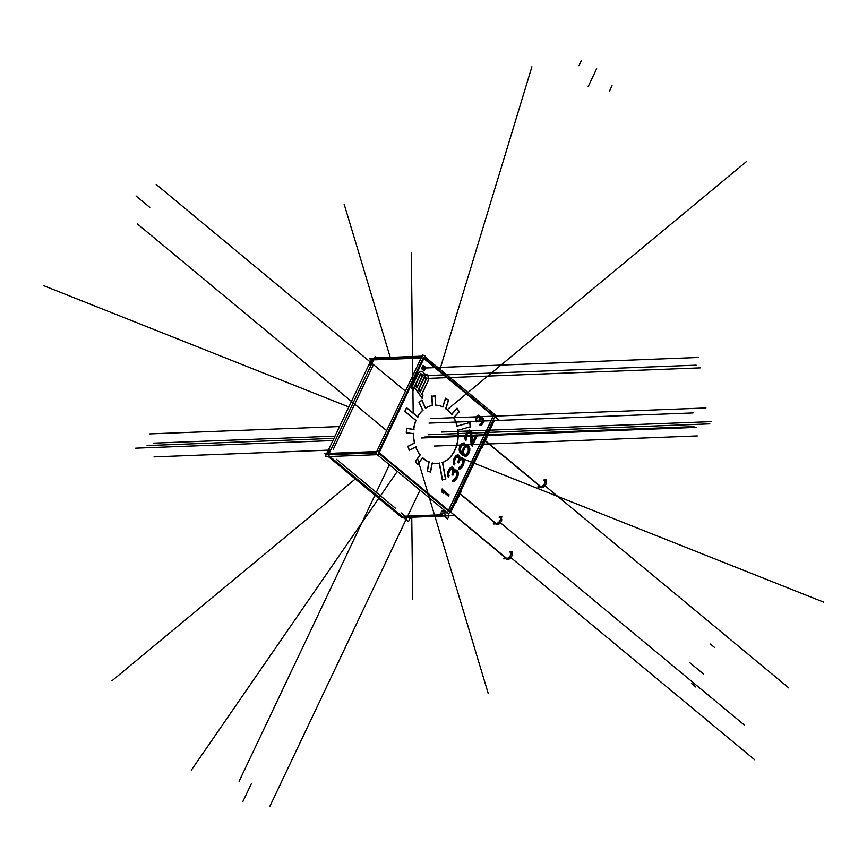 <?xml version="1.0" encoding="UTF-8"?>
<svg xmlns="http://www.w3.org/2000/svg" width="867" height="867" viewBox="0 0 867 867"><rect width="100%" height="100%" fill="white"/><g stroke="black" fill="none" stroke-linecap="round" stroke-linejoin="round"><path stroke-width="1.3" d="M448.521 510.273L493.236 416.095L448.521 510.273L493.236 416.095L423.855 358.559M423.139 357.963L378.413 452.14M378.836 453.365L448.217 510.901M442.484 479.841A46.114 35.222 87.8 0 0 445.475 478.974A46.114 35.222 87.8 0 1 442.484 479.841A46.114 35.222 87.8 0 0 445.475 478.974L442.473 462.534M439.298 463.401L442.3 479.885M432.243 463.227A29.25 22.336 87.8 0 0 436.805 463.661A29.25 22.336 87.8 0 0 439.287 463.379A29.25 22.336 87.8 0 1 432.243 463.227A29.25 22.336 87.8 0 0 439.287 463.379A29.25 22.336 87.8 0 1 432.243 463.227M430.422 472.016L432.059 463.184M427.42 471.063A38.43 29.348 87.8 0 0 430.411 472.071A38.43 29.348 87.8 0 1 427.42 471.063A38.43 29.348 87.8 0 0 430.411 472.071M422.554 457.733A29.25 22.336 87.8 0 0 428.883 462.089A29.25 22.336 87.8 0 1 422.554 457.733A29.25 22.336 87.8 0 0 428.883 462.089L427.258 470.9M417.948 464.365L422.435 457.624M415.488 461.775A38.43 29.348 87.8 0 0 417.872 464.484A38.43 29.348 87.8 0 1 415.488 461.775A38.43 29.348 87.8 0 0 417.872 464.484M415.737 447.09A29.25 22.336 87.8 0 0 419.953 454.785A29.25 22.336 87.8 0 1 415.737 447.09A29.25 22.336 87.8 0 0 419.953 454.785L415.477 461.504M409.376 450.266L415.705 447.004M407.978 446.451A38.43 29.348 87.8 0 0 409.213 450.341A38.43 29.348 87.8 0 1 407.978 446.451A38.43 29.348 87.8 0 0 409.213 450.341M413.321 433.652A29.25 22.336 87.8 0 0 414.459 443.026A29.25 22.336 87.8 0 1 413.321 433.652A29.25 22.336 87.8 0 0 414.459 443.026L408.129 446.277M406.569 428.493A38.43 29.348 87.8 0 0 406.32 432.709A38.43 29.348 87.8 0 1 406.569 428.493A38.43 29.348 87.8 0 0 406.32 432.709L413.754 433.673M404.954 411.457L415.824 420.473A29.25 22.336 87.8 0 0 413.581 429.371A29.25 22.336 87.8 0 1 415.824 420.473L404.954 411.457L415.824 420.473A29.25 22.336 87.8 0 0 413.581 429.371L406.764 428.515M406.515 407.75A46.114 35.222 87.8 0 0 404.867 411.218A46.114 35.222 87.8 0 1 406.515 407.75A46.114 35.222 87.8 0 0 404.867 411.218M406.645 407.858L417.526 416.875M419.021 402.505L422.641 410.329A29.25 22.336 87.8 0 0 417.591 416.767A29.25 22.336 87.8 0 1 422.641 410.329A29.25 22.336 87.8 0 0 417.591 416.767M421.752 400.24A38.43 29.348 87.8 0 0 419.108 402.266A38.43 29.348 87.8 0 1 421.752 400.24A38.43 29.348 87.8 0 0 419.108 402.266M425.426 408.173L421.796 400.326M431.755 396.284L432.308 405.442A29.25 22.336 87.8 0 0 425.578 408.075A29.25 22.336 87.8 0 1 432.308 405.442A29.25 22.336 87.8 0 0 425.578 408.075M435.559 405.192L435.006 396.013A38.43 29.348 87.8 0 0 434.291 396.035M434.194 396.035A38.43 29.348 87.8 0 0 431.95 396.23A38.43 29.348 87.8 0 1 435.006 396.013A38.43 29.348 87.8 0 0 431.95 396.23A38.43 29.348 87.8 0 1 435.006 396.013M442.701 406.872A29.25 22.336 87.8 0 0 435.754 405.203A29.25 22.336 87.8 0 1 442.701 406.872A29.25 22.336 87.8 0 0 435.754 405.203M445.389 398.452L442.734 406.796M445.757 408.476L448.412 400.175A38.43 29.348 87.8 0 0 445.562 398.538A38.43 29.348 87.8 0 1 448.412 400.175A38.43 29.348 87.8 0 0 445.562 398.538M451.566 414.318A29.25 22.336 87.8 0 0 445.876 408.704A29.25 22.336 87.8 0 1 451.566 414.318A29.25 22.336 87.8 0 0 445.876 408.704M456.92 408.498L451.674 414.198M453.809 417.482L459.033 411.792A38.43 29.348 87.8 0 0 456.996 408.606A38.43 29.348 87.8 0 1 459.033 411.792A38.43 29.348 87.8 0 0 456.996 408.606M456.974 426.141A29.25 22.336 87.8 0 0 453.755 417.742A29.25 22.336 87.8 0 1 456.974 426.141A29.25 22.336 87.8 0 0 453.755 417.742M469.524 422.543L457.158 426.087M470.282 426.716A46.114 35.222 87.8 0 0 469.535 422.597A46.114 35.222 87.8 0 1 470.282 426.716A46.114 35.222 87.8 0 0 469.535 422.597M442.647 462.404A29.25 22.336 87.8 0 0 457.743 430.357A29.25 22.336 87.8 0 1 442.647 462.404A29.25 22.336 87.8 0 0 457.743 430.357M453.452 481.174L455.771 479.754L457.884 475.3L457.798 471.735L455.804 470.066M452.639 480.968L453.278 479.624M455.153 471.735L456.714 472.385L455.153 471.735L456.714 472.385L456.974 474.542L455.695 477.75L453.82 479.635M453.289 474L454.557 472.016L456.4 471.778M453.408 473.523L454.135 472.396M453.138 474L452.769 474.769M452.715 474.888L452.119 474.39M452.032 474.162L452.932 471.193L452.032 474.162L452.932 471.193L452.01 468.874M451.404 468.939L452 468.863M450.742 469.264L452.422 468.83M449.745 470.478L450.32 469.632M449.464 470.954L449.171 471.561M448.662 473.089L448.965 472.092M448.542 474.238L448.564 473.664M448.239 476.763L448.618 474.823M447.762 476.341L448.163 476.937M447.394 474.617L447.535 475.81M447.48 473.176L447.394 474.021M448.174 471.063L447.621 472.613M449.529 468.624L448.683 469.99M450.439 467.725L449.897 468.213M451.794 467.14L450.862 467.508M453.929 471.247L453.625 468.657L451.88 467.172M454.937 470.174L454.124 471.041M455.771 470.055L455.175 470.131M459.261 468.928L461.591 467.508L463.704 463.054L463.607 459.488L461.623 457.819M458.459 468.722L459.087 467.378L458.459 468.722L459.087 467.378L460.019 467.411M460.962 459.488L462.534 460.139L460.962 459.488L462.534 460.139L462.783 462.295L461.515 465.503L459.629 467.389M459.109 461.753L460.8 459.477M459.217 461.277L459.943 460.149M458.946 461.753L458.589 462.523M458.524 462.642L457.928 462.144M457.852 461.916L458.751 458.946L457.852 461.916L458.751 458.946L458.177 456.92L457.212 456.692L458.643 458.079L457.212 456.692M455.424 458.697L456.573 457.017L458.231 456.584M455.565 458.231L456.14 457.386M455.283 458.708L454.991 459.315M454.471 460.843L454.785 459.846M454.362 461.992L454.373 461.417M454.059 464.517L454.438 462.577M453.571 464.094L453.972 464.69M453.203 462.371L453.343 463.563M453.3 460.93L453.203 461.775M453.983 458.816L453.441 460.355M455.348 456.378L454.492 457.743M456.248 455.478L455.706 455.966M457.603 454.893L456.671 455.262M459.748 459.001L459.434 456.41L457.689 454.926M462.013 457.776L459.943 458.795M461.591 457.809L460.984 457.884M465.308 456.118L467.541 454.98L469.513 450.807L468.635 446.202L466.663 445.259L468.635 446.202L469.285 447.513L468.635 446.202L466.663 445.259M464.311 455.988L465.189 456.14M462.88 455.316L465.612 456.172M462.447 455.034L461.547 454.286M460.377 452.997L461.168 453.918M459.651 451.718L460.052 452.541M459.239 450.276L459.445 451.165M459.261 448.412L459.185 449.691M459.683 446.841L459.369 447.838M459.889 446.31L460.182 445.703M461.027 444.392L460.464 445.226M462.295 443.34L461.428 444.012M463.466 443.08L462.588 443.254M462.902 444.717L464.148 443.254L463.542 443.091L464.148 443.254L462.902 444.717L464.148 443.254L463.542 443.091M462.209 445.074L463.921 444.608M461.244 446.158L460.68 447.339M460.301 449.474L460.323 448.9M461.84 452.531L461.201 451.75M462.393 450.992L462.339 452.834M462.794 449.431L462.49 450.417M463.011 448.9L463.433 448.011M464.278 446.7L463.715 447.535M465.481 445.692L464.679 446.321M466.544 445.237L464.376 446.689M469.459 432.134L470.272 433.587L469.459 432.134L470.272 433.587L471.149 445.02L472.472 446.104M468.852 432.2L469.437 432.124M468.191 432.525L469.86 432.091M467.194 433.738L467.768 432.893M466.912 434.215L466.619 434.822M466.11 436.35L466.413 435.353M465.991 437.499L466.002 436.925M465.687 440.024L466.067 438.084M465.2 439.602L465.612 440.198M464.831 437.878L464.972 439.07M464.929 436.437L464.831 437.282M465.612 434.324L465.07 435.863M465.828 433.793L466.121 433.175M467.096 431.603L466.392 432.698M468.017 430.715L467.465 431.202M469.361 430.119L468.44 430.498M472.222 442.961L471.485 432.655L472.222 442.961L471.485 432.655L469.459 430.151M472.385 442.603L475.918 435.169M476.059 435.277L476.839 435.928L476.059 435.277L476.839 435.928L472.136 445.833M472.082 445.952L471.366 445.356M442.094 489.378L448.673 494.829L442.094 489.378L448.673 494.829L448.228 495.761M448.174 495.891L442.853 491.47M443.037 492.933L442.603 491.264M443.102 493.15L442.203 492.402M442.268 488.999L441.531 490.559L441.91 492.033L441.52 490.559L441.91 492.033M441.585 490.05L441.953 489.259M480.892 424.917L482.507 423.584L483.407 420.43L482.767 418.425L481.131 417.645M479.928 424.797L481.293 424.917M479.798 424.678L480.177 423.865M481.174 418.728L482.345 419.303L481.174 418.728L482.345 419.303L482.648 420.766L480.643 423.898M480.036 419.671L480.426 419.097M479.007 420.029L479.386 417.58L478.27 416.507M476.351 421.438L476.536 420.311M475.604 420.072L475.745 420.733M475.95 417.742L475.69 418.533M476.828 416.171L476.373 416.886M478.877 415.271L477.24 415.792M478.454 415.336L477.825 415.499M480.242 418.284L479.885 416.518L478.508 415.358M423.486 366.047A2.027 1.55 87.8 0 0 423.649 370.101M423.735 370.101A2.027 1.55 87.8 0 0 423.584 366.047M411.435 387.896L412.974 390.052M411.402 387.571L418.143 373.374M420.885 371.314A4.465 3.414 87.8 0 0 418.295 373.081A4.465 3.414 87.8 0 1 421.46 371.358A4.465 3.414 87.8 0 1 424.201 374.165A4.465 3.414 87.8 0 0 420.983 371.314M424.917 374.035A4.465 3.414 87.8 0 0 424.386 374.111A4.465 3.414 87.8 0 1 427.875 375.996A4.465 3.414 87.8 0 1 427.995 380.906A4.465 3.414 87.8 0 0 428.049 376.354A4.465 3.414 87.8 0 0 425.014 374.035M427.875 381.155L421.882 393.781M422.001 397.812L422.619 395.081L422.001 397.812L422.619 395.081L421.926 394.106M414.404 387.419L421.947 398.018M414.296 387.256L413.05 389.879M445.172 511.021L441.336 511.172M480.329 447.394L481.033 447.979M481.272 447.48L486.149 437.206L481.272 447.48L486.149 437.206L485.444 436.621M443.481 512.95L445.508 514.63M454.742 501.267L455.446 501.852M455.684 501.343L460.561 491.08L455.684 501.343L460.561 491.08L459.857 490.494M442.463 514.749L405.019 516.19L400.988 512.841L405.019 516.19L442.463 514.749L405.019 516.19L400.988 512.841M333.199 449.453L373.384 364.812M395.287 508.116L336.45 459.326M376.126 452.856L327.173 454.742M329.319 456.519L333.264 459.337M391.992 508.495L397.801 512.852M450.84 512.137L507.975 559.508A3.847 2.048 -50.3 0 1 506.859 559.258L505.591 558.207A3.847 2.048 -50.3 0 0 506.512 558.478A3.847 2.048 -50.3 0 0 510.121 555.866A3.847 2.048 -50.3 0 0 510.5 552.29L511.758 553.341A3.847 2.048 -50.3 0 1 511.302 557.037A3.847 2.048 -50.3 0 1 507.585 559.529L454.568 515.572M330.945 449.659L329.558 449.713L330.945 449.659L329.558 449.713L327.791 453.43M369.797 364.953L371.195 364.899M369.884 364.779L372.192 359.924L369.884 364.779L372.192 359.924L421.145 358.038M485.314 440.62L542.081 487.688A3.847 2.048 -50.3 0 1 540.965 487.427L539.697 486.376A3.847 2.048 -50.3 0 0 540.618 486.658A3.847 2.048 -50.3 0 0 544.227 484.046A3.847 2.048 -50.3 0 0 544.606 480.47L545.863 481.51A3.847 2.048 -50.3 0 1 545.408 485.217A3.847 2.048 -50.3 0 1 541.691 487.698L485.206 440.859M460.128 493.681L497.485 524.665A3.847 2.048 -50.3 0 1 496.368 524.405L495.111 523.354A3.847 2.048 -50.3 0 0 496.022 523.635A3.847 2.048 -50.3 0 0 499.641 521.024A3.847 2.048 -50.3 0 0 500.01 517.436L501.278 518.488A3.847 2.048 -50.3 0 1 500.823 522.194A3.847 2.048 -50.3 0 1 497.094 524.676L460.009 493.919M466.663 446.83L468.213 448.174L466.663 446.83L468.213 448.174L468.473 450.32L467.335 453.257L465.319 454.557M464.495 448.467L463.802 449.93M463.422 452.043L463.444 451.49M466.413 454.438L464.788 454.471M423.627 369.678A1.604 1.225 -92.2 0 1 422.522 367.218A1.604 1.225 -92.2 0 1 424.787 368.107A1.604 1.225 -92.2 0 0 424.201 366.73A1.604 1.225 -92.2 0 1 424.787 368.107A1.604 1.225 -92.2 0 0 423.605 366.481M424.787 368.139A1.604 1.225 -92.2 0 1 424.299 369.375A1.604 1.225 -92.2 0 0 424.787 368.139A1.604 1.225 -92.2 0 1 424.299 369.375A1.604 1.225 -92.2 0 0 424.787 368.139M423.508 366.481A1.604 1.225 -92.2 0 0 422.923 369.429A1.604 1.225 -92.2 0 0 424.245 369.429A1.604 1.225 -92.2 0 1 422.923 369.429A1.604 1.225 -92.2 0 0 424.245 369.429A1.604 1.225 -92.2 0 1 423.725 369.667M422.597 368.529L423.887 369.429M422.543 368.193L422.977 367.283M423.595 366.936L423.779 367.716M424.537 368.063L423.822 367.641M423.898 367.998L424.527 368.107M423.725 367.966L423.399 368.638M423.226 368.486L423.454 367.218M423.15 367.359L422.782 368.117M420.159 391.635L418.707 389.586M420.246 391.461L425.914 379.508M425.133 377.058A1.441 1.105 -92.2 0 1 426.033 379.269A1.441 1.105 -92.2 0 0 424.31 377.459A1.441 1.105 -92.2 0 1 425.036 377.058M424.147 377.719L418.674 389.25M416.973 387.137L415.51 385.1M417.049 386.975L421.882 376.798M421.091 374.338A1.441 1.105 -92.2 0 1 421.991 376.56A1.441 1.105 -92.2 0 0 420.267 374.75A1.441 1.105 -92.2 0 1 420.994 374.338M420.116 374.999L415.477 384.764M494.277 414.307L495.534 415.358L448.716 513.958L375.812 453.506L422.63 354.906L425.058 356.023L378.229 454.633L325.255 456.671L326.155 454.774L324.67 453.549L377.644 451.501L454.893 515.551L401.909 517.599L328.3 456.551M424.754 356.662L494.331 414.188L447.513 512.787L440.241 513.069M494.125 420.972L486.582 436.87M481.185 448.228L461.006 490.733M455.608 502.091L450.818 512.18M449.106 515.778L447.578 518.997L440.23 512.906M410.535 517.263L408.444 521.674L328.311 455.218L375.129 356.619L376.668 357.898L422.045 356.142M391.396 508.517L392.523 508.474M404.098 516.472L442.744 514.987M456.172 501.993L454.98 500.768M461.493 490.798L456.14 502.069M460.095 489.996L461.287 491.221M504.453 557.264L503.705 558.836L509.07 558.63L512.375 551.661L509.85 551.759M398.094 513.091L396.956 513.134M391.385 508.344L397.346 513.286M333.557 459.564L332.419 459.618M329.167 449.55L331.031 449.485M326.772 453.463L371.174 359.968L369.689 358.732L422.673 356.695L499.912 420.744M371.791 358.656L374.479 357.973M371.271 364.725L369.407 364.801M369.483 365.05L372.116 359.512M485.683 436.123L486.875 437.347M487.07 436.925L481.716 448.206M481.759 448.12L480.567 446.895M538.559 485.444L537.811 487.016L543.175 486.81L546.481 479.83L543.956 479.928M327.509 453.441L329.482 449.29M328.907 456.53L332.809 459.77M493.973 522.411L493.225 523.993L498.579 523.776L501.895 516.808L499.37 516.905M445.725 479.299L442.593 462.133M442.268 479.928A46.114 35.222 87.8 0 0 445.887 478.887M439.428 463.043L442.56 480.199M439.71 463.325A29.25 22.336 -92.2 0 1 437.001 463.65A29.25 22.336 -92.2 0 1 432.026 463.119M430.552 472.352L432.308 462.88M430.834 472.125A38.43 29.348 -92.2 0 1 427.214 470.889M429.132 461.797L427.377 471.269M429.295 462.187A29.25 22.336 -92.2 0 1 422.446 457.429M417.916 464.701L422.782 457.386M418.252 464.669A38.43 29.348 -92.2 0 1 415.423 461.428M420.3 454.546L415.434 461.862M420.311 454.991A29.25 22.336 -92.2 0 1 415.792 446.733M409.191 450.45L416.117 446.895M409.506 450.612A38.43 29.348 -92.2 0 1 408.075 446.072M414.86 442.918L407.945 446.472M414.719 443.308A29.25 22.336 -92.2 0 1 413.526 433.348M406.504 433.034A38.43 29.348 -92.2 0 1 406.796 428.19M414.003 429.425L406.536 428.45M413.743 429.696A29.25 22.336 -92.2 0 1 416.117 420.202M404.791 411.153L416.236 420.647M404.9 411.597A46.114 35.222 -92.2 0 1 406.84 407.501M417.937 417.049L406.493 407.566M417.58 417.114A29.25 22.336 -92.2 0 1 423.02 410.156M419.043 402.125L422.955 410.579M418.978 402.548A38.43 29.348 -92.2 0 1 422.153 400.088M425.74 408.433L421.828 399.969M425.415 408.303A29.25 22.336 -92.2 0 1 432.731 405.398M431.929 395.959L432.514 405.734M431.723 396.295A38.43 29.348 -92.2 0 1 434.389 396.024A38.43 29.348 -92.2 0 1 435.429 396.013M435.765 405.496L435.18 395.71M435.516 405.192A29.25 22.336 -92.2 0 1 443.113 406.97M445.681 398.17L442.809 407.143M445.367 398.343A38.43 29.348 -92.2 0 1 448.813 400.305M445.822 408.856L448.694 399.893M445.703 408.444A29.25 22.336 -92.2 0 1 451.924 414.524M457.288 408.292L451.588 414.502M456.952 408.259A38.43 29.348 -92.2 0 1 459.369 412.031M453.712 417.807L459.402 411.597M453.744 417.363A29.25 22.336 -92.2 0 1 457.234 426.423M469.968 422.467L456.92 426.206M469.654 422.251A46.114 35.222 -92.2 0 1 470.521 427.008M457.678 430.379L470.727 426.64M457.819 429.479A29.25 22.336 -92.2 0 1 442.051 462.685M458.35 473.024L457.906 471.442M458.231 474.173L458.285 472.439M458.047 475.593L458.275 473.577M457.657 476.839L458.155 475.008M456.562 479.039L457.852 476.308M455.804 479.96L456.833 478.573M454.882 480.73L456.15 479.581M454.102 481.228L455.273 480.416M453.268 481.218L454.536 481.055M452.585 480.947L453.723 481.25M453.593 479.364L452.693 481.261M454.2 479.657L453.246 479.603M454.817 479.299L453.755 479.733M455.24 478.812L454.416 479.559M456.042 477.522L454.893 479.213M456.811 475.82L455.771 477.999M457.245 474.26L456.606 476.351M457.277 473.523L457.126 474.834M457.104 472.667L457.277 474.119M456.801 472.114L457.256 473.23M455.977 471.605L457.104 472.548M454.21 472.385L455.381 471.583M452.791 475.138L453.56 473.512M451.978 474.108L453.105 475.04M452.823 472.905L452.054 474.531M453.192 470.9L452.639 473.447M452.986 470.022L453.159 471.485M452.444 468.884L453.138 470.597M451.989 468.689L452.747 469.318M450.406 469.621L451.577 468.819M449.615 470.944L450.764 469.264M449.117 472.092L449.886 470.467M448.673 473.664L449.323 471.561M448.727 474.823L448.77 473.079M449.095 475.82L448.651 474.238M448.239 477.175L449.139 475.279M447.6 475.81L448.51 477.153M447.513 474.021L447.795 476.341M447.74 472.602L447.513 474.617M448.553 470.532L447.61 473.176M448.835 469.99L448.337 471.052M449.973 468.213L448.575 470.478M450.905 467.465L449.637 468.613M452.206 467.042L450.504 467.725M453.972 468.884L451.761 467.053M453.408 467.931L452.65 467.302M454.189 469.947L453.734 468.364M454.135 471.54L454.102 469.361M455.327 469.957L453.95 471.42M456.194 470.022L454.926 470.174M457.061 470.467L455.749 469.968M457.765 471.149L456.638 470.217M458.123 471.962L457.429 470.748M464.17 460.778L463.726 459.196M464.051 461.927L464.094 460.193M463.867 463.346L464.094 461.331M463.477 464.593L463.975 462.761M462.371 466.793L463.672 464.062M461.623 467.714L462.653 466.327M460.702 468.483L461.97 467.335M459.922 468.982L461.092 468.169M459.077 468.971L460.355 468.809M458.405 468.7L459.532 469.004M459.412 467.118L458.502 469.014M460.637 467.053L459.564 467.486M461.049 466.565L460.225 467.313M461.862 465.276L460.713 466.966M462.62 463.574L461.591 465.752M463.065 462.013L462.414 464.105M463.097 461.277L462.945 462.588M462.924 460.42L463.097 461.873M462.61 459.868L463.065 460.984M461.797 459.358L462.924 460.301M460.756 459.456L462.219 459.532M460.03 460.139L461.19 459.337M458.6 462.891L459.369 461.266M457.787 461.862L458.914 462.794M458.632 460.659L457.863 462.284M459.001 458.654L458.459 461.201M458.806 457.776L458.979 459.239M458.264 456.638L458.946 458.35M457.809 456.443L458.567 457.072M456.226 457.375L457.386 456.573M454.937 459.846L455.706 458.22M454.492 461.417L455.142 459.315M454.536 462.577L454.579 460.832M454.915 463.574L454.471 461.992M454.048 464.929L454.947 463.032M453.419 463.563L454.33 464.907M453.333 461.775L453.604 464.094M453.56 460.355L453.333 462.371M454.362 458.285L453.43 460.919M454.655 457.743L454.145 458.806M455.782 455.966L454.384 458.231M456.725 455.218L455.457 456.367M458.014 454.796L456.313 455.478M458.892 455.305L457.581 454.807M459.228 455.684L458.47 455.056M459.792 456.638L458.881 455.294M459.998 457.7L459.553 456.118M459.943 459.293L459.911 457.115M461.146 457.711L459.759 459.174M462.87 458.22L461.558 457.722M463.585 458.903L462.458 457.971M463.943 459.716L463.249 458.502M466.955 445.139L465.568 445.692M468.147 445.465L466.5 445.183M469.025 446.353L467.714 445.27M469.611 447.762L468.7 445.931M469.892 449.236L469.415 447.22M469.697 451.1L469.838 448.651M469.145 452.617L469.795 450.526M468.451 453.994L469.35 452.086M467.573 455.197L468.722 453.517M466.327 456.064L467.931 454.828M465.156 456.183L466.749 455.869M462.577 455.023L464.419 456.053M461.309 453.918L462.989 455.305M460.182 452.531L461.678 454.286M459.575 451.165L460.475 452.997M459.293 449.691L459.77 451.707M459.488 447.827L459.347 450.276M460.041 446.31L459.391 448.402M460.605 445.215L459.835 446.841M461.472 444.012L460.323 445.692M462.729 443.145L461.125 444.381M463.888 443.026L462.306 443.34M464.571 443.308L463.433 443.015M463.563 444.89L464.463 442.994M461.905 445.41L463.076 444.598M461.363 446.158L462.274 445.074M460.615 447.881L461.645 445.703M460.464 448.9L460.8 447.339M460.485 450.049L460.529 448.315M460.865 451.046L460.41 449.464M461.342 451.74L460.637 450.515M462.339 452.899L461.027 451.284M462.729 453.159L461.97 452.531M462.599 450.417L462.523 453.289M463.151 448.889L462.501 450.992M463.856 447.524L462.945 449.42M464.723 446.321L463.574 448.001M466.533 446.733L467.66 447.036M465.698 445.345L469.762 448.716L466.218 456.183L462.154 452.812L465.828 445.454M467.237 446.808L468.18 447.589M467.844 447.188L468.548 448.412M468.321 447.881L468.776 449.464M468.7 448.878L468.657 450.623M468.722 450.027L468.386 451.588M468.57 451.046L467.4 453.506M467.692 453.051L466.771 454.135M467.15 453.799L465.98 454.611M465.59 454.622L464.452 454.33M464.875 454.546L463.932 453.766M464.268 454.178L463.574 452.953M463.747 453.495L463.574 452.043M463.607 452.639L463.65 450.894M463.585 451.49L463.921 449.919M463.737 450.461L464.896 448.011M464.614 448.456L465.525 447.383M465.156 447.719L466.327 446.906M465.904 447.134L466.977 446.711M470.445 433.283L471.377 445.486M469.892 432.145L470.575 433.858M469.437 431.95L470.196 432.579M467.855 432.882L469.025 432.069M467.064 434.204L468.213 432.525M466.565 435.353L467.335 433.728M466.121 436.925L466.771 434.822M466.164 438.084L466.218 436.339M466.544 439.081L466.099 437.499M465.677 440.436L466.587 438.539M465.048 439.07L465.958 440.414M464.961 437.282L465.232 439.602M465.189 435.863L464.961 437.878M465.991 433.793L465.059 436.426M466.544 432.698L465.774 434.313M467.551 431.202L466.283 433.175M468.483 430.455L467.215 431.593M469.784 430.032L468.082 430.704M470.651 430.531L469.34 430.032M470.987 430.91L470.228 430.281M471.55 431.864L470.64 430.52M471.767 432.936L471.312 431.354M472.439 443.254L471.659 432.351M476.232 434.909L472.298 443.21M477.229 436.09L475.918 434.996M472.157 446.191L477.153 435.668M449.063 494.992L441.953 489.096M448.25 496.13L448.987 494.569M442.593 491.09L448.564 496.043M443.373 493.421L442.712 490.971M441.953 492.022L443.492 493.301M441.574 490.018L442.224 492.478M483.667 419.931L483.201 418.674M483.613 420.723L483.548 419.357M483.537 421.655L483.613 420.116M483.298 422.467L483.623 421.069M482.583 423.833L483.483 421.926M482.052 424.364L482.865 423.378M481.402 424.776L482.42 424.017M480.86 425.036L481.814 424.516M479.733 424.657L480.697 424.993M480.491 423.605L479.841 424.982M480.979 423.952L480.145 423.822M481.423 423.746L480.524 423.974M481.705 423.421L481.001 423.952M482.225 422.597L481.348 423.79M482.691 421.503L481.944 423.063M482.919 420.484L482.486 422.045M482.876 419.996L482.821 421.059M482.681 419.411L482.919 420.582M482.42 419.043L482.876 419.964M481.77 418.653L482.735 419.455M481.001 418.653L482.204 418.859M480.481 419.097L481.445 418.577M479.895 420.137L480.849 418.761M479.603 420.874L480.177 419.671M478.952 419.986L479.917 420.788M479.603 419.195L479.028 420.397M479.05 416.485L479.429 419.736M479.516 417.276L479.754 418.447M478.692 416.344L479.364 416.908M478.064 416.496L479.115 416.507M477.544 416.908L478.497 416.388M477.034 417.764L477.912 416.572M476.742 418.501L477.316 417.298M476.514 419.53L476.937 417.97M476.633 420.311L476.568 418.945M476.991 420.994L476.525 419.736M476.351 421.85L477.002 420.462M475.82 420.723L476.633 421.806M475.68 419.476L476.037 421.232M475.799 418.533L475.723 420.072M476.319 417.211L475.701 419.108M476.514 416.875L476.113 417.731M477.273 415.792L476.243 417.363M477.934 415.412L476.926 416.171M479.516 415.727L478.432 415.228M479.787 416.03L479.104 415.466M480.242 416.734L479.429 415.651M480.437 417.493L479.971 416.247M480.459 418.577L480.307 416.919M481.326 417.471L480.242 418.447M481.965 417.645L480.903 417.634M482.605 418.046L481.51 417.547M483.157 418.577L482.193 417.775M483.45 419.184L482.811 418.187M423.15 369.916A2.027 1.55 -92.2 0 1 423.681 366.047A2.027 1.55 -92.2 0 1 424.754 366.546M424.364 366.221A2.027 1.55 -92.2 0 1 423.833 370.101A2.027 1.55 -92.2 0 1 422.76 369.591M424.191 366.589A1.604 1.225 -92.2 0 1 423.822 369.667A1.604 1.225 -92.2 0 1 422.933 369.234M421.557 368.648L423.085 365.451L425.567 367.51L424.05 370.708L421.557 368.648M423.324 369.559A1.604 1.225 -92.2 0 1 423.703 366.47A1.604 1.225 -92.2 0 1 424.581 366.914M423.421 369.006L424.039 367.706M424.353 369.429L423.345 368.583M422.446 368.226L424.223 369.71M423.291 367.012L422.522 368.648M423.79 366.936L423.172 367.272M425.101 367.803A2.027 1.55 87.8 0 0 422.24 366.979A2.027 1.55 87.8 0 0 424.429 369.786A2.027 1.55 87.8 0 0 424.375 366.373A2.027 1.55 87.8 0 0 422.76 369.786A2.027 1.55 87.8 0 0 424.375 366.373A2.027 1.55 87.8 0 0 422.76 369.786A2.027 1.55 87.8 0 0 425.101 367.803L423.768 367.586M423.692 367.911L424.949 368.139M423.909 367.456L423.248 368.854M422.413 368.334L423.204 366.654L424.017 367.391M423.204 366.654L424.039 367.348L423.204 366.654M423.562 368.768L422.728 368.074M422.803 368.486L423.464 367.088M413.05 390.291L414.61 386.996M411.359 387.506L413.321 390.258M418.479 373.07L411.381 388.015M418.23 373.623A4.465 3.414 -92.2 0 1 421.08 371.314A4.465 3.414 -92.2 0 1 424.483 374.436M424.18 374.23A4.465 3.414 -92.2 0 1 425.112 374.024A4.465 3.414 -92.2 0 1 428.276 376.419A4.465 3.414 -92.2 0 1 428.06 381.144M421.882 394.192L428.32 380.635M422.966 395.298L421.839 393.716M422.077 398.3L422.879 394.788M414.328 387.029L422.305 398.235M420.517 391.841L418.631 389.196M420.224 392.068L417.959 390.183L424.657 376.061L426.932 377.947L420.332 391.851M418.663 389.673L424.462 377.459M424.245 377.979A1.441 1.105 -92.2 0 1 426.282 377.914A1.441 1.105 -92.2 0 1 426.087 379.497M426.347 379.009L420.235 391.873M417.32 387.354L415.434 384.699M417.049 387.56L414.773 385.674L420.614 373.363L422.89 375.248L417.135 387.365M415.477 385.176L420.43 374.739M420.213 375.259A1.441 1.105 -92.2 0 1 422.251 375.194A1.441 1.105 -92.2 0 1 422.045 376.787M422.305 376.3L417.038 387.386M458.079 472.743L458.047 473.881L458.079 472.743M453.907 469.676L453.625 468.657L453.907 469.676M456.952 472.97L456.497 476.081L454.406 479.397L456.497 476.081L456.952 472.97M454.113 481.098L456.486 478.79L458.047 473.881L456.486 478.79L454.113 481.098M463.888 460.496L463.867 461.634L463.888 460.496M459.727 457.429L459.434 456.41L459.727 457.429M462.761 460.724L462.306 463.834L460.225 467.15L462.306 463.834L462.761 460.724M459.933 468.852L462.295 466.544L463.867 461.634L462.295 466.544L459.933 468.852M466.327 455.923L469.036 452.346L469.285 447.513L469.036 452.346L466.327 455.923M471.485 432.655L471.204 431.647L471.485 432.655M470.272 433.587L471.149 445.02L470.272 433.587M483.374 419.661L481.543 417.656L483.374 419.661M480.145 417.233L479.885 416.518L480.145 417.233M482.551 419.715L482.377 421.763L481.001 423.811L482.377 421.763L482.551 419.715M481.413 424.635L483.407 420.43L481.413 424.635M506.512 558.478L454.752 515.562L506.512 558.478A3.847 2.048 -50.3 0 0 510.522 555.151A3.847 2.048 -50.3 0 0 509.579 552.019A3.847 2.048 -50.3 0 1 510.522 555.151A3.847 2.048 -50.3 0 1 506.512 558.478A3.847 2.048 -50.3 0 0 510.522 555.151A3.847 2.048 -50.3 0 0 509.579 552.019M540.618 486.658L485.26 440.75L540.618 486.658A3.847 2.048 -50.3 0 0 544.628 483.331A3.847 2.048 -50.3 0 0 543.685 480.188A3.847 2.048 -50.3 0 1 544.628 483.331A3.847 2.048 -50.3 0 1 540.618 486.658A3.847 2.048 -50.3 0 0 544.628 483.331A3.847 2.048 -50.3 0 0 543.685 480.188M496.022 523.635L460.063 493.811L496.022 523.635A3.847 2.048 -50.3 0 0 500.042 520.308A3.847 2.048 -50.3 0 0 499.089 517.165A3.847 2.048 -50.3 0 1 500.042 520.308A3.847 2.048 -50.3 0 1 496.022 523.635A3.847 2.048 -50.3 0 0 500.042 520.308A3.847 2.048 -50.3 0 0 499.089 517.165M468.213 448.174L468.256 451.317L465.991 454.471L468.256 451.317L468.213 448.174M510.88 557.6L754.648 759.741L510.88 557.6M544.985 485.78L788.753 687.91L544.985 485.78M500.4 522.758L744.168 724.888L500.4 522.758M147.076 445.562L159.051 445.107M434.432 434.475L709.824 423.855M430.444 434.638L705.825 424.017L430.444 434.638M701.013 424.201L698.119 424.31M439.981 369.288L531.915 66.737M397.335 471.355L191.304 770.178M428.125 434.725L692.614 424.527M441.617 432.037L711.471 421.633M334.998 436.144L153.188 443.156M136.032 195.964L149.807 207.386M348.848 406.981L43.35 285.546M609.49 91.089L612.048 85.703M419.996 490.148L269.702 806.668M455.912 455.955L457.223 456.465M458.405 456.942L823.65 602.132M689.829 662.702L703.603 674.114M434.486 446.061L697.306 435.928M328.344 450.157L154.044 456.876M596.659 68.753L588.216 86.527M390.237 357.367L344.123 204.092M691.649 683.543L695.822 687M386.671 430.65L137.376 223.924M417.569 458.643L488.229 693.502M251.419 783.562L242.977 801.336M332.895 440.566L135.685 448.174M424.397 437.033L693.968 426.64M421.362 437.987L696.743 427.366L421.362 437.987M411.76 517.22L412.714 599.335M581.443 60.332L578.885 65.719M389.402 464.777L239.108 781.297M333.947 438.355L152.993 445.335M714.581 647.497L710.409 644.04M405.431 391.136L156.136 184.422M447.307 409.625L746.736 161.338M413.18 413.104L411.326 252.709M429.013 423.107L693.101 412.92M339.55 426.553L149.85 433.879M430.563 418.588L705.955 407.967L430.563 418.588M355.329 478.974L111.951 680.79M423.616 368.074L698.672 357.464L423.616 368.074M420.777 375.79L696.168 365.17L420.777 375.79M424.808 378.511L700.2 367.879L424.808 378.511M427.995 380.906A4.465 3.414 87.8 0 0 427.875 375.996A4.465 3.414 87.8 0 0 424.386 374.111A4.465 3.414 87.8 0 1 427.875 375.996A4.465 3.414 87.8 0 1 427.995 380.906M424.201 374.165A4.465 3.414 87.8 0 0 421.46 371.358A4.465 3.414 87.8 0 0 418.295 373.081A4.465 3.414 87.8 0 1 421.46 371.358A4.465 3.414 87.8 0 1 424.201 374.165M422.923 369.429A1.604 1.225 -92.2 0 1 424.201 366.73A1.604 1.225 -92.2 0 0 422.923 369.429M424.31 377.459A1.441 1.105 -92.2 0 1 426.033 379.269A1.441 1.105 -92.2 0 0 424.31 377.459M420.267 374.75A1.441 1.105 -92.2 0 1 421.991 376.56A1.441 1.105 -92.2 0 0 420.267 374.75"/></g></svg>
